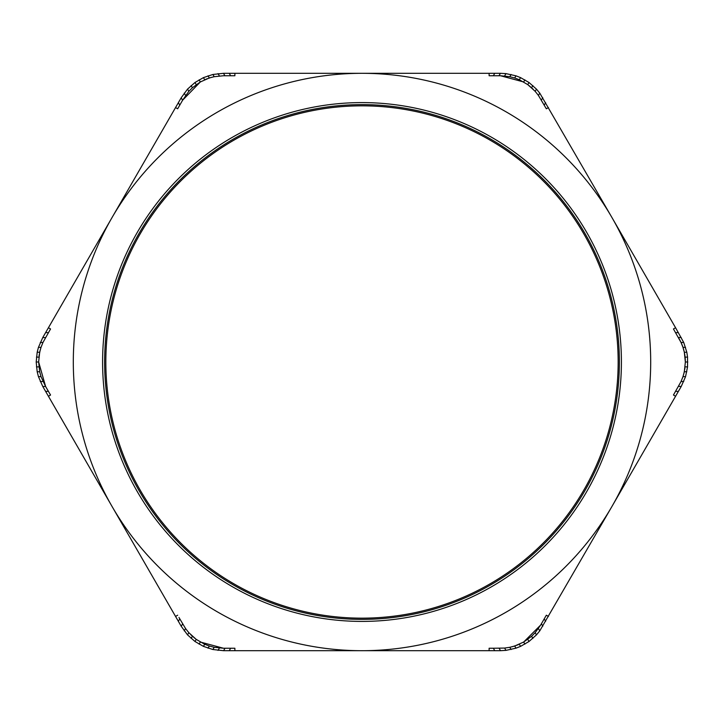 <?xml version="1.0" encoding="UTF-8"?>
<svg xmlns="http://www.w3.org/2000/svg" width="724" height="724" viewBox="0 0 724 724"><rect width="100%" height="100%" fill="white"/><g stroke="black" fill="none" stroke-linecap="round" stroke-linejoin="round"><path stroke-width="1.09" d="M675.573 327.746L683.727 342.479L686.814 352.244L687.556 357.122L687.556 366.878L685.556 376.634L681.266 386.399L612.015 506.348A288.686 288.686 0 0 1 111.985 506.348A288.686 288.686 0 0 1 362 73.314A288.686 288.686 0 0 1 612.015 217.653L539.769 93.134L536.457 89.115L529 82.5L520.556 77.622L515.959 75.821L505.958 73.622L500.501 73.314L223.499 73.314L212.901 74.472L203.444 77.622L195 82.5L187.543 89.115L181.244 97.704L42.734 337.601L38.444 347.366L37.186 352.244L36.2 362L37.186 371.756L38.444 376.634L42.734 386.399L181.244 626.296L187.543 634.885L195 641.5L203.444 646.378L212.901 649.528L223.499 650.686L500.501 650.686L505.958 650.378L515.959 648.179L520.556 646.378L529 641.5L536.457 634.885L539.769 630.866L612.015 506.348A288.686 288.686 0 0 0 612.015 217.653L675.573 327.746L673.456 328.968L681.049 342.479L682.985 347.366L684.325 352.244L685.356 362C685.32 353.719 683.248 345.991 679.148 338.823L678.822 338.253M105.84 362A256.16 256.16 0 0 0 362 618.16A256.16 256.16 0 0 0 618.16 362A256.16 256.16 0 0 0 362 105.84A256.16 256.16 0 0 0 105.84 362M619.382 362A257.382 257.382 0 0 1 362 619.382A257.382 257.382 0 0 1 104.618 362A257.382 257.382 0 0 1 362 104.618A257.382 257.382 0 0 1 619.382 362M683.809 373.91L684.958 368.109M489.116 648.251L493.343 648.251L489.116 648.251L489.116 650.686M512.583 646.65L518.185 644.749M523.651 642.052L540.647 625.074L535.172 632.667L531.615 636.26L523.678 642.034L514.71 646.016L509.814 647.301L504.619 648.061L493.343 648.251L494.754 650.686M200.295 642.025L223.499 648.251L214.186 647.301L209.29 646.016L204.675 644.251L196.222 639.373L188.828 632.667L185.57 628.55L178.973 617.481M190.783 634.731L195.227 638.631M229.246 650.686L230.657 648.251L234.884 648.251L223.499 648.251M40.2 350.09L39.042 355.882M38.644 361.973L45.612 386.498L41.015 376.634L39.675 371.756L38.644 362L39.675 352.244L41.015 347.366L42.951 342.479L50.544 328.968L48.427 327.746M211.417 77.35L205.815 79.251M200.349 81.948L182.593 100.247L188.828 91.333L192.385 87.74L200.322 81.966L209.29 77.984L214.186 76.699L223.499 75.749L234.884 75.749L234.884 73.314M533.217 89.269L528.773 85.369M523.705 81.975L500.501 75.749L509.814 76.699L514.71 77.984L519.325 79.749L527.778 84.627L535.172 91.333L538.43 95.45L546.339 108.79L548.448 107.568M175.552 107.568L177.661 108.79L179.778 105.125L182.593 100.247L181.181 97.812M223.499 73.314L224.902 75.749M229.246 73.314L230.657 75.749M184.231 93.134L185.57 95.45M178.366 102.69L179.778 105.125M218.042 73.622L219.381 75.939M212.901 74.472L214.186 76.699M208.041 75.821L209.29 77.984M203.444 77.622L204.675 79.749M199.1 79.848L200.322 81.966M195 82.5L196.222 84.627M191.145 85.586L192.385 87.74M187.543 89.115L188.828 91.333M48.427 396.254L50.544 395.033L45.612 386.498L42.797 386.498M177.661 615.21L175.552 616.432M234.884 650.686L234.884 648.251M548.448 616.432L546.339 615.21L540.647 625.074M687.8 362L685.356 362L684.325 371.756L682.985 376.634L681.049 381.521L673.456 395.033L675.573 396.254M489.116 73.314L489.116 75.749L500.501 75.749M42.734 337.601L45.558 337.601M45.612 332.624L48.427 332.624M40.273 381.521L42.951 381.521M45.612 391.376L48.427 391.376M40.273 342.479L42.951 342.479M38.444 347.366L41.015 347.366M37.186 352.244L39.675 352.244M36.444 357.122L38.897 357.122M36.2 362L38.644 362M36.444 366.878L38.897 366.878M37.186 371.756L39.675 371.756M38.444 376.634L41.015 376.634M181.244 626.296L182.647 623.853M178.366 621.31L179.778 618.875M223.616 650.686L225.019 648.251M218.042 650.378L219.381 648.061M184.231 630.866L185.57 628.55M187.543 634.885L188.828 632.667M191.145 638.414L192.385 636.26M195 641.5L196.222 639.373M199.1 644.152L200.322 642.034M203.444 646.378L204.675 644.251M208.041 648.179L209.29 646.016M212.901 649.528L214.186 647.301M500.501 650.686L499.098 648.251M542.819 626.188L541.407 623.753M539.769 630.866L538.43 628.55M545.634 621.31L544.222 618.875M505.958 650.378L504.619 648.061M511.099 649.528L509.814 647.301M515.959 648.179L514.71 646.016M520.556 646.378L519.325 644.251M524.9 644.152L523.678 642.034M529 641.5L527.778 639.373M532.855 638.414L531.615 636.26M536.457 634.885L535.172 632.667M681.266 386.399L678.442 386.399M678.388 391.376L675.573 391.376M681.203 337.502L678.388 337.502M683.727 342.479L681.049 342.479M678.388 332.624L675.573 332.624M683.727 381.521L681.049 381.521M685.556 376.634L682.985 376.634M686.814 371.756L684.325 371.756M687.556 366.878L685.103 366.878M687.556 357.122L685.103 357.122M686.814 352.244L684.325 352.244M685.556 347.366L682.985 347.366M542.756 97.704L541.353 100.147M545.634 102.69L544.222 105.125M500.384 73.314L498.981 75.749M505.958 73.622L504.619 75.939M494.754 73.314L493.343 75.749M539.769 93.134L538.43 95.45M536.457 89.115L535.172 91.333M532.855 85.586L531.615 87.74M529 82.5L527.778 84.627M524.9 79.848L523.678 81.966M520.556 77.622L519.325 79.749M515.959 75.821L514.71 77.984M511.099 74.472L509.814 76.699M102.591 362A259.409 259.409 0 0 1 362 102.591A259.409 259.409 0 0 1 621.409 362A259.409 259.409 0 0 1 362 621.409A259.409 259.409 0 0 1 102.591 362"/></g></svg>
